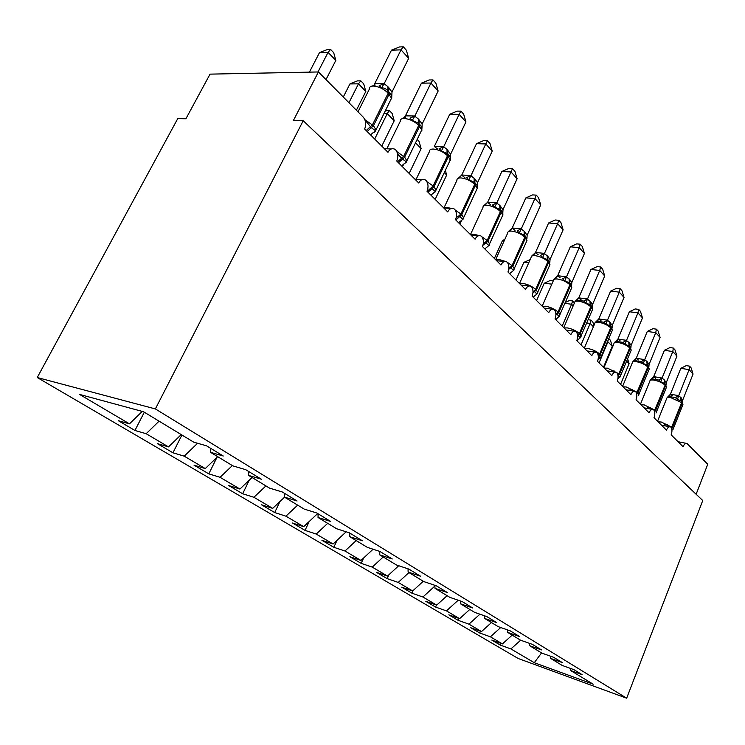 <?xml version="1.0" encoding="UTF-8"?>
<svg xmlns="http://www.w3.org/2000/svg" width="745" height="745" viewBox="0 0 745 745"><rect width="100%" height="100%" fill="white"/><g stroke="black" fill="none" stroke-linecap="round" stroke-linejoin="round"><path stroke-width="1.12" d="M37.25 377.529L177.748 118.623L185.915 118.753L210.043 74.137L318.413 71.958L293.372 120.56L303.206 120.727L155.37 408.921L37.25 377.529L518.185 658.496L626.666 698.195L155.37 408.921M318.413 71.958L363.141 117.03C365.953 120.485 366.447 124.48 364.64 129.006L387.968 152.287C389.672 149.186 391.842 148.115 394.468 149.065L395.716 149.866C398.091 153.172 398.435 156.906 396.768 161.06L418.718 182.972C420.376 179.908 422.452 178.828 424.957 179.731L426.065 180.448C428.3 183.577 428.608 187.181 427.006 191.242L447.708 211.887C449.31 208.861 451.302 207.781 453.686 208.637L454.683 209.28C456.787 212.26 457.067 215.733 455.53 219.691L475.077 239.192C476.623 236.212 478.541 235.122 480.823 235.932L481.717 236.519C483.691 239.35 483.952 242.702 482.471 246.567L500.957 265.015C502.465 262.063 504.3 260.983 506.479 261.756L507.28 262.277C509.152 264.978 509.384 268.219 507.96 272L525.476 289.479C526.929 286.564 528.699 285.475 530.775 286.21L531.502 286.685C533.28 289.265 533.476 292.403 532.107 296.1L548.72 312.676C550.136 309.799 551.84 308.709 553.824 309.408L554.485 309.836C556.17 312.304 556.347 315.34 555.025 318.962L570.81 334.71C572.179 331.87 573.818 330.78 575.727 331.451L576.323 331.842C577.915 334.198 578.073 337.14 576.788 340.679L591.809 355.663C593.141 352.86 594.724 351.77 596.549 352.413L597.09 352.767C598.607 355.02 598.738 357.889 597.509 361.344L611.803 375.61C613.098 372.845 614.625 371.764 616.376 372.37L616.869 372.696C618.313 374.856 618.434 377.64 617.232 381.03L630.866 394.636C632.132 391.898 633.595 390.827 635.28 391.404L635.727 391.693C637.105 393.779 637.208 396.48 636.053 399.804L649.063 412.786C650.292 410.085 651.707 409.014 653.318 409.564L653.738 409.834C655.041 411.836 655.134 414.462 654.008 417.721L666.449 430.126C667.641 427.472 669.01 426.401 670.556 426.922L670.938 427.164C672.186 429.092 672.26 431.653 671.171 434.847L683.072 446.711C684.227 444.085 685.558 443.024 687.048 443.526L707.75 464.247L696.137 494.252M501.031 643.41L500.323 645.096L491.775 640.076L502.409 643.904L512.197 635.122M570.307 668.358L570.521 670.463L582.124 674.663L573.901 669.653L562.251 665.453L550.564 658.375L550.35 656.14M480.469 631.201L479.715 632.989L470.775 627.746L481.503 631.564L491.476 622.569M550.564 658.375L562.289 662.575L553.675 657.323L541.894 653.123L529.648 645.701L529.453 643.335M458.967 618.434L458.156 620.334L448.816 614.839L459.618 618.657L469.797 609.438M529.648 645.701L541.494 649.901L532.461 644.397L520.569 640.197L507.718 632.412L507.531 629.907M436.486 605.061L435.611 607.082L425.823 601.336L436.71 605.136L447.093 595.683M507.718 632.412L519.684 636.612L510.204 630.838L498.182 626.638L484.688 618.462L484.52 615.789M413.149 590.534L411.985 593.206L401.723 587.172L412.683 590.962L423.29 581.258M484.688 618.462L496.775 622.652L486.802 616.581L474.667 612.39L460.475 603.785L460.326 600.945M388.955 574.721L387.204 578.651L376.43 572.318L387.465 576.09L398.715 565.734M460.475 603.785L472.675 607.976L462.179 601.578L449.933 597.397L434.996 588.345L434.866 585.309M363.616 558.005L361.185 563.369L349.861 556.72L360.962 560.454L373.077 549.233M434.996 588.345L447.298 592.508L436.225 585.766L423.886 581.612L408.13 572.067L408.037 568.817M337.057 540.293L333.835 547.296L321.924 540.302L333.08 543.999L346.174 531.8M408.13 572.067L420.534 576.202L408.847 569.087L396.405 564.961L379.773 554.885L379.717 551.393M309.194 521.509L305.04 530.384L292.496 523.018L303.699 526.659L317.687 513.547M379.773 554.885L392.261 558.983L379.913 551.458L367.378 547.379L349.787 536.717L349.787 533.103M279.952 501.515L274.7 512.56L261.458 504.784L272.698 508.369L284.543 497.185M349.787 536.717L362.368 540.768L349.293 532.796L336.675 528.773L318.041 517.486L318.096 513.789M249.23 480.199L242.665 493.749L228.678 485.526L239.937 489.037L252.061 477.508M318.041 517.486L330.696 521.472L316.821 513.016L304.146 509.058L284.376 497.083L284.488 493.311M216.944 457.393L208.805 473.857L193.998 465.159L205.266 468.577L217.689 456.676M284.376 497.083L297.078 500.985L282.346 492.007L269.615 488.143L248.597 475.403L248.783 471.557M181.92 435.006L172.952 452.792L157.26 443.573L168.51 446.898L181.24 434.596M248.597 475.403L261.346 479.212L245.654 469.657L232.896 465.886L210.509 452.327L223.276 456.014L206.533 445.817L193.765 442.185L143.561 411.762L79.575 394.422L129.472 423.858L142.258 411.408M129.472 423.858L118.259 420.664L134.929 430.461L146.16 433.711L159.076 421.167M570.521 670.463L593.197 684.208L534.277 662.715L510.921 648.932L500.323 645.096M510.921 648.932L520.634 640.225M502.409 643.904L490.396 636.817L479.715 632.989M490.396 636.817L500.724 627.523M481.503 631.564L468.931 624.152L458.156 620.334M468.931 624.152L479.929 614.206M459.618 618.657L446.46 610.891L435.611 607.082M446.46 610.891L458.203 600.219M436.71 605.136L422.918 597.006L411.985 593.206M422.918 597.006L434.894 586.054M412.683 590.962L398.212 582.422L387.204 578.651M398.212 582.422L408.949 572.56M387.465 576.09L372.258 567.113L361.185 563.369M372.258 567.113L383.228 556.981M360.962 560.454L344.972 551.011L333.835 547.296M344.972 551.011L356.185 540.591M333.08 543.999L316.225 534.053L305.04 530.384M316.225 534.053L327.698 523.335M303.699 526.659L285.922 516.173L274.7 512.56M285.922 516.173L297.655 505.129M272.698 508.369L253.915 497.288L242.665 493.749M253.915 497.288L265.928 485.908M239.937 489.037L220.073 477.312L208.805 473.857M220.073 477.312L232.366 465.569M205.266 468.577L184.211 456.163L172.952 452.792M184.211 456.163L197.593 443.275M168.51 446.898L146.16 433.711M210.779 448.406L210.509 452.327M144.325 412.218L134.929 430.461M626.666 698.195L702.749 500.538L303.206 120.727M534.277 662.715L541.559 652.918M330.603 49.468L328.07 52.364L319.475 52.662L327.167 49.598L330.603 49.468L333.695 52.681L335.837 60.401L328.07 52.364L317.966 71.967M319.475 52.662L309.399 72.144M335.837 60.401L325.993 79.594M365.301 120.411L371.373 127.767L375.676 130.85L372.845 132.88M391.479 50.176L399.478 46.944L403.296 46.805L401.034 49.85L408.679 58.334L391.991 92.017L387.94 86.727L384.15 83.719L401.034 49.85L391.479 50.176L374.744 83.626L384.252 83.515M390.287 100.65L391.507 98.191L388.201 93.144L387.856 90.862C386.143 88.795 384.038 87.789 381.542 87.845L379.186 85.703L384.197 83.487M375.676 130.85L371.299 134.175M391.674 98.517L391.991 92.017M381.542 87.845L384.15 83.719M403.296 46.805L406.342 50.204L408.679 58.334M397.625 154.075L402.579 159.141L406.584 161.963L403.958 163.891M421.8 129.723L421.894 130.347M421.456 83.142L429.185 79.957L432.966 79.911L430.936 83.04L438.135 91.039L422.164 123.996L418.355 118.986L414.779 116.173L430.936 83.04L421.456 83.142L405.438 115.866L414.881 115.978M403.911 117.682L405.438 115.866M420.674 132.191L421.754 129.956L418.727 125.337L418.643 123.372L412.339 120.28L410.011 118.157L414.816 115.95M406.584 161.963L402.375 165.222M421.921 128.503L422.164 123.996M412.339 120.28L414.779 116.173M432.966 79.911L435.834 83.105L438.135 91.039M426.885 181.65L433.134 185.952L431.141 187.852L435.294 191.558L435.732 191.297L433.273 193.141M450.325 159.784L450.399 160.361M449.757 114.255L457.216 111.107L460.969 111.145L459.144 114.358L465.942 121.91L450.632 154.168L447.047 149.419L443.666 146.784L459.144 114.358L449.757 114.255L434.4 146.29L443.759 146.597M437.697 149.093L434.428 146.532M449.337 161.954L450.287 159.933L447.512 155.705L447.391 153.759L441.385 150.872L439.084 148.767L443.694 146.56M435.732 191.297L431.672 194.492M450.408 158.48L450.632 154.168M441.385 150.872L443.666 146.784M460.969 111.145L463.679 114.171L465.942 121.91M455.232 210.034L460.904 213.983L458.967 215.817L462.785 219.281L463.26 219.002L459.348 222.14M477.275 188.196L477.331 188.727M476.502 143.664L483.719 140.563L487.435 140.665L485.796 143.943L492.231 151.086L477.536 182.683L474.938 179.005L470.942 175.699L485.796 143.943L476.502 143.664L461.76 175.028L471.036 175.513M464.88 177.664L461.798 175.271M458.641 177.953L461.76 175.028M476.409 190.105L477.266 188.271L474.695 184.378L474.556 182.46L468.81 179.75L466.538 177.673L470.97 175.475M477.321 186.753L477.536 182.683M468.81 179.75L470.942 175.699M487.435 140.665L489.996 143.534L492.231 151.086M481.978 236.854L487.174 240.495L485.274 242.265L488.804 245.505L489.307 245.217L485.526 248.299M502.782 215.1L502.819 215.575M501.823 171.508L508.816 168.454L512.495 168.621L511.023 171.955L517.123 178.725L502.996 209.662L499.793 205.369L496.757 203.05L511.023 171.955L501.823 171.508L487.668 202.23L496.841 202.864M490.62 204.717L487.696 202.472M483.691 205.806L487.668 202.23M502.028 216.758L502.791 215.091L500.417 211.515L500.249 209.615L494.745 207.073L492.51 205.015L496.785 202.836M502.782 213.415L502.996 209.662M494.745 207.073L496.757 203.05M512.495 168.621L514.925 171.331L517.123 178.725M360.794 80.842L358.485 83.822L349.936 83.915L357.377 80.888L360.794 80.842L363.718 83.878L365.823 91.421L358.485 83.822L348.949 102.726M349.936 83.915L343.296 97.027M365.823 91.421L356.389 110.223M385.267 110.8L389.365 110.539L392.131 113.417L394.217 120.774L387.26 113.585L374.688 139.036M389.365 110.539L387.26 113.585L383.908 113.547M394.217 120.774L381.766 146.104M403.725 164.105L402.449 166.731M417.163 139.436L419.072 141.41L421.13 148.609L409.163 173.427M421.13 148.609L415.524 142.817M445.333 170.391L446.674 175.028L435.154 199.371M446.674 175.028L444.299 172.579M507.131 262.156L512.048 265.602L510.195 267.325L513.454 270.342L513.985 270.044L510.325 273.08M525.83 197.909L532.619 194.901L536.251 195.125L534.938 198.496L540.721 204.922L527.134 235.234L524.089 231.146L521.211 228.966L534.938 198.496L525.83 197.909L512.206 228.017L521.295 228.79M515.019 230.363L512.253 228.249M508.425 231.481L512.206 228.017M526.305 242.041L526.985 240.523L524.787 237.217L524.601 235.346L519.33 232.952L517.114 230.922L521.23 228.752M526.911 238.726L527.134 235.234M519.33 232.952L521.211 228.966M536.251 195.125L538.551 197.695L540.721 204.922M461.49 220.501L459.861 224.012M519.675 283.696L522.915 283.463C527.916 284.339 532.163 286.322 535.646 289.414L533.839 291.081L536.856 293.912L537.387 293.604L533.848 296.585M548.627 222.978L555.211 220.008L558.806 220.287L557.632 223.696L563.127 229.795L550.034 259.511L547.826 256.317L544.418 253.561L557.632 223.696L548.627 222.978L535.506 252.49L544.493 253.384M538.179 254.706L535.553 252.713M531.893 255.852L535.506 252.49M549.344 266.04L549.95 264.671L547.91 261.607L547.705 259.754L542.639 257.509L540.46 255.498L544.437 253.347M549.819 262.78L550.034 259.511M542.639 257.509L544.418 253.561M558.806 220.287L560.994 222.736L563.127 229.795M542.425 306.391L545.657 306.242C550.592 307.154 554.727 309.082 558.061 312.034L556.292 313.654L559.095 316.308L559.635 315.992L556.208 318.916M570.307 246.809L576.695 243.885L580.253 244.211L579.21 247.647L584.434 253.449L571.806 282.588L569.711 279.533L566.461 276.917L579.21 247.647L570.307 246.809L557.651 275.743L566.535 276.749M560.193 277.838L557.698 275.967M554.206 279.003L557.651 275.743M571.229 288.874L571.769 287.617L569.878 284.776L569.655 282.951L564.794 280.837L562.633 278.844L566.479 276.712M571.592 285.652L571.806 282.588M564.794 280.837L566.461 276.917M580.253 244.211L582.329 246.539L584.434 253.449M504.272 240.626L502.53 240.467L494.373 258.45M502.53 240.467L504.812 239.434M564.067 327.977L567.29 327.902C572.16 328.843 576.192 330.724 579.377 333.537L577.645 335.12L580.243 337.606L580.793 337.289L577.468 340.167M590.934 269.494L597.145 266.617L600.656 266.98L599.734 270.435L604.716 275.967L592.526 304.537L590.534 301.613L587.433 299.145L599.734 270.435L590.934 269.494L578.725 297.879L587.507 298.978M581.147 299.863L578.772 298.093M575.429 301.045L578.725 297.879M592.061 310.6L592.545 309.464L590.776 306.819L590.385 304.854L585.859 303.029L583.735 301.064L577.133 300.226L578.8 297.86M572.886 331.031L574.078 330.529M592.312 307.443L592.526 304.537M585.859 303.029L587.433 299.145M600.656 266.98L602.649 269.196L604.716 275.967M528.708 262.864L523.856 262.352L515.978 279.999M523.856 262.352L530.151 259.623M598.272 355.859L600.405 357.898L600.945 357.563M610.602 291.118L616.636 288.278L620.11 288.678L619.3 292.152L624.04 297.423L612.26 325.453L609.783 322.036L607.408 320.313L619.3 292.152L610.602 291.118L598.794 318.962L607.482 320.154M601.103 320.844L598.84 319.177M595.059 322.641L598.794 318.962M611.896 331.32L612.334 330.277L610.285 325.891L605.927 324.159L603.822 322.213L597.304 321.309L598.878 318.953M591.437 351.603L594.547 351.128M598.319 356.24L600.265 354.62L601.364 356.399L598.105 359.956M612.055 328.21L612.26 325.453M605.927 324.159L607.408 320.313M620.11 288.678L622 290.792L624.04 297.423M551.831 284.143L544.222 283.249L536.605 300.58M544.222 283.249L550.099 280.53L553.256 280.893M617.996 375.685L619.616 377.24L620.157 376.905M629.357 311.745L635.243 308.942L638.67 309.38L637.953 312.863L642.488 317.892L631.089 345.41L629.283 342.719L626.461 340.502L637.953 312.863L629.357 311.745L617.94 339.077L626.536 340.344M620.147 340.856L617.996 339.282M630.81 351.081L631.211 350.131L629.665 347.84L629.404 346.08L625.055 344.311L622.988 342.383L616.534 341.424L614.318 342.7L617.94 339.077M611.124 371.485L614.057 370.768M617.987 375.592L619.579 374.111L620.604 375.759L617.884 378.814M630.885 348.027L631.089 345.41M625.055 344.311L626.461 340.502M638.67 309.38L640.476 311.401L642.488 317.892M573.166 305.86L571.62 304.249L562.186 326.105M565.353 302.442L569.413 300.542L572.579 300.943L571.62 304.249L564.943 303.383M557.372 317.817L556.319 320.257M572.579 300.943L574.451 302.889M636.714 394.058L638.018 392.727L638.968 394.254L638.502 395.372M647.275 331.451L653.002 328.685L656.392 329.16L655.768 332.642L660.098 337.448L649.072 364.463L646.818 361.316L644.649 359.779L655.768 332.642L647.275 331.451L636.23 358.28L644.714 359.621M638.335 359.975L636.277 358.485M648.876 369.967L649.23 369.092L647.507 365.218L643.317 363.541L641.277 361.642L634.898 360.627L632.71 361.837L636.23 358.28M629.879 390.445L629.674 389.905L632.673 389.505M648.867 366.959L649.072 364.463M643.317 363.541L644.649 359.779M656.392 329.16L658.124 331.078L660.098 337.448M593.393 326.776L590.17 323.442L581.035 344.907M588.168 319.726L591.036 320.127L590.17 323.442L586.79 322.967M591.036 320.127L592.834 321.998L593.914 325.556M654.585 411.696L655.637 410.504L656.513 411.92L656.028 413.009M664.41 350.29L669.988 347.561L673.34 348.064L672.8 351.547L676.944 356.147L666.254 382.679L664.102 379.652L662.026 378.19L672.8 351.547L664.41 350.29L653.7 376.635L662.091 378.041M655.721 378.246L653.756 376.83M666.132 388.024L666.458 387.223L664.819 383.498L660.768 381.915L658.748 380.043L652.452 378.981L650.283 380.136L653.7 376.635M647.787 408.53L647.517 407.785L650.46 407.403M666.058 385.072L666.254 382.679M660.768 381.915L662.026 378.19M673.34 348.064L674.998 349.908L676.944 356.147M608.833 338.621L610.434 340.288L612.26 346.285L607.939 341.815L599.073 362.917M608.497 339.413L607.52 341.75M612.26 346.285L603.469 367.294M671.636 428.552L672.484 427.5L673.303 428.822L672.8 429.884M680.809 368.319L686.247 365.637L689.563 366.149L689.097 369.641L693.064 374.046L682.699 400.102L681.126 397.709L678.648 395.809L689.097 369.641L680.809 368.319L670.425 394.198L678.714 395.66M672.363 395.735L670.481 394.394M682.644 405.308L682.942 404.572L681.256 400.875L677.456 399.497L675.464 397.644L669.243 396.536L667.092 397.653L670.425 394.198M664.903 425.823L664.577 424.883L667.464 424.52L666.691 426.168M682.504 402.402L682.699 400.102M677.456 399.497L678.648 395.809M689.563 366.149L691.146 367.918L693.064 374.046M627.616 358.82L629.106 363.709L620.576 384.364M629.106 363.709L626.647 361.157M367.164 131.53L373.469 125.747L375.927 129.686L374.539 132.116M364.845 119.619L373.469 125.747L389.141 94.131L389.095 92.147L388.303 91.328L389.095 92.147M366.195 130.561L372.5 124.769L388.201 93.144C383.573 88.804 378.562 86.439 373.161 86.038C370.479 86.131 369.222 87.137 369.399 89.055L357.982 111.834M388.639 91.672L388.881 87.724M387.754 90.75L387.94 86.727M374.167 85.079L374.828 83.589M398.473 162.764L404.619 157.186L406.844 160.752L405.801 162.876M396.815 151.561L404.619 157.186L419.612 126.278L419.528 124.313L418.792 123.549L419.528 124.313M397.56 161.851L403.716 156.264L418.727 125.337C414.341 121.239 409.48 118.949 404.144 118.464C401.415 118.492 400.13 119.424 400.288 121.267L386.795 148.786M419.062 123.828L419.239 119.926M418.243 122.972L418.355 118.986M404.749 117.514L405.531 115.838M427.984 192.21L433.99 186.818L436.011 190.068L435.266 191.865M416.176 179.238L429.409 151.645C429.278 149.875 430.591 149.009 433.367 149.037C438.637 149.605 443.349 151.822 447.512 155.705L433.134 185.952L433.99 186.818L448.35 156.58L447.549 153.926M417.368 179.303L420.646 179.489M427.118 191.353L431.141 187.852M447.764 154.15L447.875 150.304M447 153.358L447.047 149.419M455.847 220.017L461.714 214.802L463.558 217.764L462.813 219.449L477.266 188.271C477.638 186.548 477.042 184.937 475.478 183.428M443.964 207.911L456.927 180.337C456.815 178.642 458.156 177.832 460.959 177.915C466.165 178.549 470.747 180.7 474.695 184.378L460.904 213.983L461.714 214.802L475.487 185.216L474.714 182.627L475.347 183.298M444.02 207.911L447.065 207.492L451.358 208.423M456.219 217.661L458.967 215.817M474.882 182.804L474.938 179.005M474.165 182.069L474.146 178.167M459.581 177.301L461.853 175.01M482.965 245.245L487.938 241.268L489.614 243.969L488.795 245.608M470.458 234.591L482.965 207.473C482.872 205.853 484.231 205.099 487.062 205.238C492.203 205.927 496.654 208.023 500.417 211.515L487.174 240.495L487.938 241.268L501.171 212.306L500.407 209.783L501.003 210.407M470.486 234.61L473.727 234.191L479.305 235.634M483.356 243.354L485.274 242.265M500.538 209.913L500.538 206.16M499.867 209.224L499.793 205.369M485.619 204.53L487.752 202.212M508.742 269.336L512.774 266.328L514.311 268.805L513.454 270.593M495.63 259.707L507.643 233.194C507.559 231.63 508.947 230.941 511.796 231.118C516.872 231.872 521.202 233.902 524.787 237.217L512.048 265.602L512.774 266.328L525.495 237.962L524.759 235.513M495.732 259.8L498.973 259.483L505.902 261.551M508.882 267.958L510.195 267.325M524.843 235.597L524.797 231.9M524.219 234.964L524.089 231.146M510.297 230.326L512.299 227.998M532.982 292.552L536.335 290.112L537.75 292.385L536.959 293.809M519.507 283.528L531.055 257.584C530.989 256.094 532.396 255.451 535.264 255.684C540.274 256.476 544.483 258.45 547.91 261.607L535.646 289.414L536.335 290.112L548.581 262.315L548.376 260.471M533.02 291.435L533.839 291.081M547.91 259.977L547.826 256.317M547.333 259.381L547.156 255.61M533.709 254.818L535.59 252.471M555.91 314.762L558.713 312.695L560.007 314.781L559.309 316.085M542.192 306.158L553.312 280.772C553.256 279.328 554.671 278.742 557.558 279.012C562.503 279.85 566.6 281.768 569.878 284.776L558.061 312.034L558.713 312.695L570.521 285.456L569.813 283.119M569.832 283.137L569.711 279.533M569.292 282.588L569.068 278.853M555.966 278.081L557.735 275.724M577.654 335.976L579.992 334.17L581.193 336.097L580.569 337.28M563.769 327.679L574.479 302.824C574.442 301.436 575.876 300.906 578.772 301.204C583.642 302.079 587.647 303.951 590.776 306.819L579.377 333.537L579.992 334.17L591.39 307.471L590.534 301.613M590.18 304.658L589.919 300.971M583.735 301.064L587.451 298.941M611.142 326.785L612.334 330.277L600.805 357.479M584.667 348.539L587.88 348.53C592.685 349.498 596.615 351.333 599.669 354.024L600.265 354.62L611.263 328.433L610.593 326.208M598.216 355.467L599.669 354.024L610.686 327.819C607.678 325.071 603.776 323.246 598.971 322.343C596.065 322.008 594.622 322.501 594.65 323.824L584.313 348.185M610.537 326.142L610.369 322.66M610.081 325.686L609.783 322.036M603.822 322.213L607.426 320.117M630.084 346.798L631.211 350.131L620.101 376.747M604.316 368.142L607.51 368.188L619.579 374.111L630.223 348.427L629.562 346.248M617.847 374.837L619.011 373.543L629.665 347.84C626.787 345.214 622.969 343.436 618.229 342.504C615.323 342.132 613.871 342.579 613.88 343.855L603.897 367.723M629.478 346.155L629.283 342.719M629.059 345.736L628.724 342.132M622.988 342.383L626.471 340.307M616.534 341.424L618.024 339.059M648.159 365.907L649.23 369.092L638.521 395.148M623.071 386.851L626.247 386.953L638.018 392.727L648.318 367.518L647.666 365.385M636.547 393.313L647.787 366.95C645.021 364.435 641.296 362.703 636.621 361.744C633.706 361.344 632.254 361.753 632.254 362.973L622.596 386.385M647.563 365.264L647.34 361.884M647.172 364.882L646.818 361.316M641.277 361.642L644.658 359.584M634.898 360.627L636.304 358.271M665.443 384.169L666.458 387.223L656.121 412.739M640.989 404.731L644.146 404.88L655.637 410.504L665.602 385.752L664.968 383.675M654.361 410.97L665.099 385.221C662.445 382.809 658.804 381.114 654.185 380.136C651.279 379.699 649.817 380.071 649.808 381.254L640.467 404.209M664.847 383.535L664.605 380.192M664.484 383.181L664.102 379.652M658.748 380.043L662.035 378.004M652.452 378.981L653.784 376.625M681.982 401.639L682.942 404.572L672.949 429.576M658.124 421.828L661.262 422.024L672.484 427.5L682.15 403.203L681.526 401.164M671.375 427.872L681.666 402.691L670.994 397.728C668.088 397.262 666.617 397.606 666.598 398.733L657.556 421.26M681.396 401.015L681.126 397.709M681.051 400.68L680.641 397.197M675.464 397.644L678.658 395.623M669.243 396.536L670.5 394.189M391.321 148.953L384.373 148.702M422.173 179.573L414.909 179.163M451.228 208.451L443.694 207.892M478.635 235.737L470.896 235.02M504.523 261.542L496.626 260.694M529.034 285.996L521.006 285.028M552.269 309.203L544.148 308.104M574.321 331.246L566.135 330.044M595.274 352.208L587.051 350.914M615.221 372.174L606.97 370.787M634.237 391.218L625.977 389.747M652.369 409.387L644.118 407.85M669.69 426.755L661.448 425.144M686.257 443.368L678.034 441.692M389.216 92.287C391.237 94.345 392 96.319 391.507 98.191L375.396 131.157M375.284 85.032L371.085 86.373M419.649 124.443C421.502 126.305 422.201 128.14 421.754 129.956L406.183 162.205M405.662 117.449L402.775 118.138M448.36 154.774C450.054 156.441 450.697 158.163 450.287 159.933L435.285 191.558M448.229 154.643L447.522 153.898M501.124 210.537C502.558 211.878 503.117 213.396 502.791 215.091L488.795 245.496M525.439 236.221L526.985 240.523L513.454 270.342M525.309 236.091L524.731 235.485M548.506 260.601L549.95 264.671L536.828 294.191M570.428 283.761L571.769 287.617L559.039 316.606M570.298 283.631L569.785 283.091M591.279 305.795L592.545 309.464L580.169 337.932M591.148 305.664L590.673 305.161M611.012 326.655L610.565 326.18M633.194 361.53L632.738 362.005M650.767 379.82L650.236 380.36M667.567 397.327L666.989 397.923"/></g></svg>
